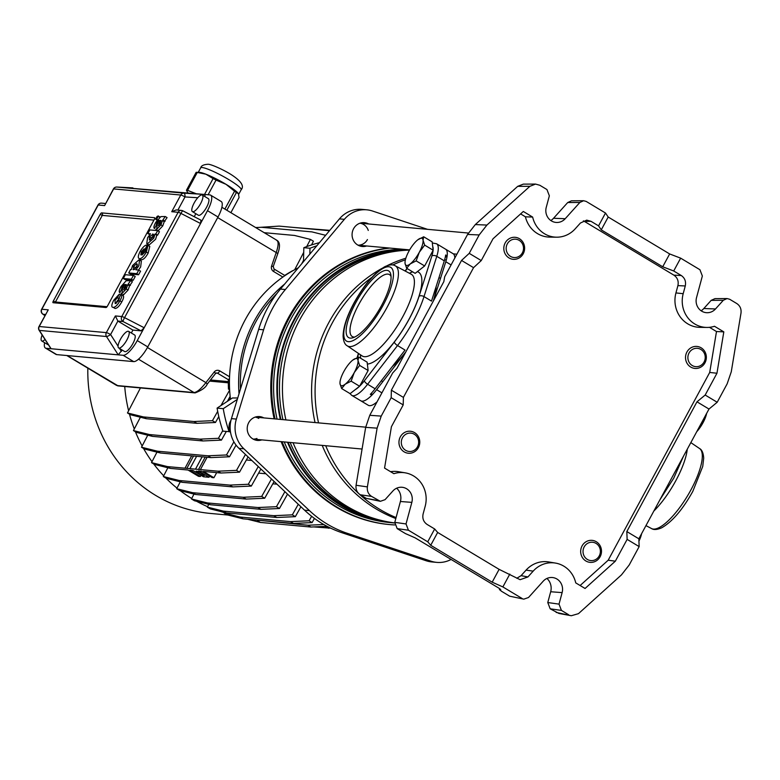 <?xml version="1.0" encoding="UTF-8"?>
<svg xmlns="http://www.w3.org/2000/svg" width="780" height="780" viewBox="0 0 780 780"><rect width="100%" height="100%" fill="white"/><g stroke="black" fill="none" stroke-linecap="round" stroke-linejoin="round"><path stroke-width="1.17" d="M381.225 416.101L377.11 428.152L365.664 427.362L369.779 415.301L381.225 416.101L391.18 397.693L403.202 404.918L391.414 426.709L384.56 468.078L393.89 473.684A26.695 25.145 -84.8 0 1 405.249 472.846A26.695 25.145 -84.8 0 1 413.575 475.946A26.695 25.145 -84.8 0 1 425.188 506.269L423.111 513.981C422.204 518.456 423.54 521.937 427.108 524.443L434.665 528.976L427.732 541.808L408.427 530.215L397.186 528.625L405.424 533.578L415.077 537.82L498.917 588.169L500.77 589.787L499.415 589.66L499.892 588.783M390.565 471.685A27.232 25.643 -84.8 0 1 398.56 471.715L405.249 472.846M369.779 415.301L392.662 372.986L396.991 368.277L443.82 281.668L444.688 276.764L467.571 234.448L475.312 224.572L486.915 225.069L479.173 234.946L469.228 253.354L481.25 260.569L493.028 238.778L523.312 211.468L532.642 217.074A26.695 25.145 95.2 0 0 544.518 233.766A26.695 25.145 95.2 0 0 556.52 237.188A26.695 25.145 95.2 0 0 575.192 228.832L580.437 223.012L586.706 220.136L591.006 221.315L598.562 225.859L605.504 213.028L586.209 201.435L583.625 200.723L579.862 202.459L567.703 202.547L571.467 200.811L583.625 200.723M520.611 213.905L525.428 216.811A27.232 25.643 95.2 0 0 537.498 233.61A27.232 25.643 95.2 0 0 549.734 237.11L556.52 237.188M396.659 488.212A12.928 12.178 -84.8 0 1 400.403 501.501L394.787 522.356L406.029 523.946L408.427 530.215M377.11 428.152L367.38 486.895C366.912 491.01 368.316 494.179 371.582 496.402L380.357 501.316L385.057 499.668L392.886 490.981A11.963 11.271 -84.8 0 1 402.909 487.383A11.963 11.271 -84.8 0 1 406.633 488.777A11.963 11.271 -84.8 0 1 411.84 502.369L406.029 523.946M475.312 224.572L517.686 186.352L523.322 184.129L535.548 184.08L539.818 185.269L546.946 189.55L549.354 195.819L546.254 207.344A11.963 11.271 95.2 0 0 551.46 220.935A11.963 11.271 95.2 0 0 556.832 222.476A11.963 11.271 95.2 0 0 565.207 218.722L579.862 202.459M556.15 612.398L571.321 615.732L558.909 613.441L550.183 608.809L547.774 602.54L559.026 604.13L561.425 610.408L550.183 608.809M546.946 578.458A12.928 12.178 95.2 0 1 550.69 591.747L547.774 602.54M523.819 599.147L509.701 596.193L523.819 599.147L528.518 597.5L543.173 581.227A11.963 11.271 95.2 0 1 553.196 577.629A11.963 11.271 95.2 0 1 562.126 592.615L559.026 604.13M500.019 588.871L499.609 589.621L501.452 591.24L509.701 596.193M397.186 528.625L394.787 522.356M380.357 501.316L366.239 498.361L378.719 500.692M371.582 496.402L360.272 494.773L366.239 498.361M360.272 494.773C357.006 492.55 355.602 489.382 356.07 485.267L367.38 486.895M365.664 427.362L356.07 485.267M535.548 184.08L529.903 186.303L517.686 186.352M486.915 225.069L529.903 186.303M391.18 397.693L391.375 390.185L403.406 397.4L473.558 267.657L481.25 260.569M469.228 253.354L461.536 260.442L391.375 390.185M705.178 395.041L696.969 401.817L626.818 531.56L627.13 539.38L615.342 561.181L608.185 560.216L709.712 372.45L716.957 373.24L705.178 395.041L717.2 402.256L727.145 383.857L731.269 371.797L741 313.063C741.468 308.948 740.064 305.77 736.798 303.547L729.661 299.267L727.077 298.555L723.313 300.281L711.165 300.368L714.928 298.642L727.077 298.555M717.2 402.256L708.991 409.042L638.84 538.785L639.151 546.605L629.197 565.003L621.455 574.889L578.467 613.655L571.321 615.732M701.123 310.781A12.928 12.178 -84.8 0 0 703.833 308.51L715.494 308.968L723.313 300.281M715.494 308.968A11.963 11.271 -84.8 0 1 707.119 312.721A11.963 11.271 -84.8 0 1 696.54 297.59L702.351 276.013L699.943 269.734L680.648 258.151L673.706 270.982L681.271 275.515C684.84 278.011 686.176 281.502 685.269 285.968L677.908 285.616C678.815 281.141 677.479 277.66 673.9 275.155L681.271 275.515M716.957 373.24L723.811 331.87L714.49 326.274A26.695 25.145 -84.8 0 1 706.807 327.434A26.695 25.145 -84.8 0 1 683.192 293.69L685.269 285.968M403.202 404.918L403.406 397.4M550.836 220.535A12.928 12.178 95.2 0 0 553.547 218.264L567.703 202.547M703.833 308.51L711.165 300.368M673.706 270.982L662.717 266.779L669.659 253.948L608.195 217.035L605.504 213.028M669.659 253.948L680.648 258.151M427.732 541.808L430.716 545.279L492.18 582.182L502.876 586.931L522.171 598.523M591.006 221.315L584.327 221.364L673.9 275.155M662.717 266.779L601.253 229.866L598.562 225.859M492.18 582.182L499.112 569.351L437.658 532.447L434.665 528.976M499.112 569.351L520.114 579.686L527.943 576.937L533.179 571.126A26.695 25.145 95.2 0 1 555.535 563.092L548.847 561.961A27.232 25.643 95.2 0 0 526.051 570.141L521.079 575.659L527.943 576.937M568.562 614.689L561.425 610.408M627.13 539.38L639.151 546.605M615.342 561.181L585.068 588.481L575.737 582.884A26.695 25.145 95.2 0 0 555.535 563.092M502.876 586.931L509.808 574.1M525.428 216.811L532.642 217.074M706.807 327.434L700.021 327.356A27.232 25.643 -84.8 0 1 675.938 292.929L677.908 285.616M709.712 372.45L716.489 331.539L709.468 327.327M716.489 331.539L723.811 331.87M608.185 560.216L580.125 585.517M584.327 221.364L583.362 220.867M516.779 578.282L521.079 575.659M430.716 545.279L437.658 532.447M601.253 229.866L608.195 217.035M626.818 531.56L638.84 538.785M696.969 401.817L708.991 409.042M461.536 260.442L473.558 267.657M402.928 249.278A136.978 129.022 95.2 0 0 290.891 319.04A136.978 129.022 95.2 0 0 277.066 419.104M284.232 441.938A136.978 129.022 95.2 0 0 390.283 522.6L393.529 522.902A136.978 129.022 95.2 0 0 394.651 523M406.175 249.571A136.978 129.022 95.2 0 0 294.138 319.342A136.978 129.022 95.2 0 0 280.322 419.396M287.488 442.24A136.978 129.022 95.2 0 0 393.529 522.902M376.34 402.48A136.978 129.022 95.2 0 0 376.369 403.114M371.914 277.329A136.978 129.022 95.2 0 0 332.358 322.822A136.978 129.022 95.2 0 0 318.532 422.877M325.699 445.712A136.978 129.022 95.2 0 0 358.537 493.399M359.239 494.042A136.978 129.022 95.2 0 0 396.074 517.569M381.947 268.398A136.978 129.022 95.2 0 0 328.858 322.501A136.978 129.022 95.2 0 0 315.042 422.555M322.208 445.399A136.978 129.022 95.2 0 0 395.811 518.534M409.51 250.117A136.978 129.022 95.2 0 0 299.715 319.849A136.978 129.022 95.2 0 0 285.899 419.903M293.065 442.748A136.978 129.022 95.2 0 0 394.66 522.922M405.853 250.273A136.519 128.593 95.2 0 0 296.683 319.761A136.519 128.593 95.2 0 0 282.945 419.64M290.15 442.484A136.519 128.593 95.2 0 0 381.264 520.426M409.549 250.058A136.519 128.593 95.2 0 0 294.665 319.576A136.519 128.593 95.2 0 0 280.927 419.455M288.132 442.299A136.519 128.593 95.2 0 0 386.246 521.537M405.834 258.209A136.978 129.022 95.2 0 0 387.182 265.648M405.395 259.818A136.978 129.022 95.2 0 0 392.74 264.976M392.369 366.464A57.076 17.452 -59 0 0 405.883 351.819L376.623 389.678A27.622 8.444 121 0 1 360.769 400.774A27.622 8.444 -59 0 0 371.836 395.206L370.334 394.31A27.622 8.444 121 0 0 375.122 388.772L405.044 350.064L397.537 345.55L367.604 384.257L375.122 388.772M433.31 301.099L445.799 261.739A27.622 8.444 -59 0 0 445.575 249.181L453.082 253.685A27.622 8.444 -59 0 1 454.818 258.024M377.023 401.905A27.622 8.444 121 0 1 368.287 405.288L351.751 395.363A27.622 8.444 121 0 0 367.604 384.257A3.685 1.258 37.7 0 1 364.377 380.776L394.31 342.069A53.391 16.321 -59 0 0 409.003 319.381A53.391 16.321 -59 0 0 419.075 296.273A3.685 2.155 17.6 0 1 423.998 296.595A57.076 17.452 121 0 1 413.244 321.302A57.076 17.452 121 0 1 397.537 345.55A3.685 1.258 37.7 0 1 394.31 342.069M522.346 252.886A9.204 8.668 95.2 0 0 519.168 240.347A9.204 8.668 95.2 0 0 507.322 243.857A9.204 8.668 95.2 0 0 510.5 256.386A9.204 8.668 95.2 0 0 522.346 252.886M505.196 242.902A11.047 10.403 -84.8 0 1 515.219 237.315A11.047 10.403 -84.8 0 1 523.234 253.724A11.047 10.403 -84.8 0 1 513.221 259.311A11.047 10.403 -84.8 0 1 505.196 242.902M368.667 223.967A11.963 11.271 95.2 0 0 364.426 222.661A11.963 11.271 95.2 0 0 352.609 231.055A11.963 11.271 95.2 0 0 357.708 244.998A11.963 11.271 95.2 0 0 362.261 246.499A11.963 11.271 95.2 0 0 366.659 245.973M361.94 222.729A11.963 11.271 -84.8 0 1 363.733 223.519M263.806 417.895A11.963 11.271 95.2 0 0 259.574 416.588A11.963 11.271 95.2 0 0 247.748 424.983A11.963 11.271 95.2 0 0 252.856 438.925A11.963 11.271 95.2 0 0 257.4 440.427A11.963 11.271 95.2 0 0 261.807 439.901M257.088 416.656A11.963 11.271 -84.8 0 1 258.882 417.446M298.291 267.842A125.385 118.102 95.2 0 0 230.49 399.262M237.734 397.976L232.43 397.976L217.094 408.115A142.691 134.404 95.2 0 0 222.934 431.155L230.051 431.73M284.671 284.047A124.127 116.922 95.2 0 0 239.031 393.724M281.141 441.656A139.006 130.933 95.2 0 0 336.307 507.195A139.006 130.933 95.2 0 0 389.171 524.54L390.098 524.618A139.006 130.933 95.2 0 0 394.68 524.95M282.067 441.743A139.006 130.933 95.2 0 0 337.233 507.273A139.006 130.933 95.2 0 0 390.098 524.618M427.518 229.33L372.479 211.009A28.353 26.705 95.2 0 0 366.795 209.82L361.871 209.371A28.353 26.705 95.2 0 0 339.436 218.878L280.449 289.078A111.209 104.744 95.2 0 0 258.668 329.355L231.436 418.626A28.353 26.705 95.2 0 0 238.982 448.354L304.531 510.169A111.209 104.744 95.2 0 0 322.257 523.614A111.209 104.744 95.2 0 0 342.274 532.828L426.153 560.752A28.353 26.705 95.2 0 0 431.827 561.932L436.761 562.38A28.353 26.705 95.2 0 0 451.103 559.455M366.795 209.82A28.353 26.705 95.2 0 0 344.37 219.326L285.373 289.526A111.209 104.744 95.2 0 0 263.591 329.803L236.359 419.075A28.353 26.705 95.2 0 0 243.906 448.802L309.455 510.617A111.209 104.744 95.2 0 0 327.181 524.062A111.209 104.744 95.2 0 0 347.197 533.276L431.077 561.2A28.353 26.705 95.2 0 0 436.761 562.38M388.859 247.991A139.006 130.933 95.2 0 0 274.141 418.84M361.735 245.524A11.963 11.271 -84.8 0 1 359.824 245.983M256.883 439.452A11.963 11.271 -84.8 0 1 254.972 439.91M389.785 248.079A139.006 130.933 95.2 0 0 275.057 418.918M240.474 388.986A122.284 115.186 -84.8 0 1 276.939 293.465M303.498 261.651L303.829 247.699A142.691 134.404 95.2 0 1 319.459 242.658M237.305 399.389L223.246 408.681A142.691 134.404 95.2 0 0 229.086 431.72M223.246 408.681L217.094 408.115M309.845 254.095L309.982 248.255L303.829 247.699M316.836 245.778A142.691 134.404 95.2 0 0 309.982 248.255M284.739 275.428A124.273 117.058 95.2 0 1 292.51 270.777L292.744 270.796M274.131 269.09L284.973 275.574L274.043 269.002A2.759 0.848 121 0 1 273.536 271.459A4.602 4.339 -84.8 0 1 271.635 265.921L276.149 252.701C278.655 245.378 278.752 241.205 276.452 240.201M229.495 378.319L228.637 379.87L217.513 373.191L216.157 373.064M229.603 389.317L228.491 389.22A124.273 117.058 95.2 0 1 228.335 379.85L228.637 379.87M229.242 397.976A124.273 117.058 95.2 0 0 229.495 399.916M124.732 386.5A144.163 135.788 95.2 0 0 128.602 410.758M129.47 414.151A144.163 135.788 95.2 0 0 134.297 428.941M135.408 431.75A144.163 135.788 95.2 0 0 142.155 445.994M143.501 448.412A144.163 135.788 95.2 0 0 152.012 461.682M153.66 463.905A144.163 135.788 95.2 0 0 163.703 475.8M165.925 478.091A144.163 135.788 95.2 0 0 177.011 488.124M180.219 490.639A144.163 135.788 95.2 0 0 191.714 498.469M196.609 501.296A144.163 135.788 95.2 0 0 207.578 506.678M220.057 511.339A144.163 135.788 95.2 0 0 224.338 512.616M87.838 368.15A144.163 135.788 95.2 0 0 210.59 513.454L227.789 515.024M276.978 484.185L272.815 483.805M265.931 473.762L258.609 473.099M251.843 460.483L246.373 459.985M207.09 457.255L200.411 469.609L217.961 471.198L220.964 473.011L203.414 471.412L213.915 477.731L212.072 477.565L201.562 471.256L198.49 470.964L208.991 477.282L203.444 476.775L192.943 470.467L189.871 470.184L200.372 476.492L198.52 476.327L188.019 470.018L170.469 468.409L154.528 464.431L151.525 462.628L156.965 452.137M209.635 476.092L208.991 477.282M202.166 456.807L195.487 469.16L202.147 456.797M191.675 455.851L184.996 468.195L186.859 468.37L193.528 456.017L186.859 468.38L189.93 468.653L196.618 456.3L189.93 468.644L200.401 469.609L207.07 457.246M201.006 475.312L200.372 476.492M216.684 472.622L213.915 477.731M205.228 457.08L198.549 469.433M228.316 382.814L209.596 381.108M210.483 379.977L228.316 381.605M206.973 384.277A2.759 0.526 -141.9 0 0 207.158 384.228C205.861 387.397 201.854 390.293 195.117 392.906L195.117 392.906A2.759 2.603 -84.8 0 1 194.064 392.564L117.097 385.554A2.759 2.603 -84.8 0 0 118.141 385.905L67.129 355.553M138.489 359.19L194.064 392.564C197.145 392.145 201.094 388.82 205.91 382.61L147.44 347.5M277.67 253.529L277.836 253.51C280.244 246.626 279.981 242.249 277.027 240.386L221.891 207.275M44.596 342.673A17.492 5.343 -59 0 0 45.415 348.046L55.936 354.364A17.492 5.343 -59 0 0 56.706 354.607L133.682 361.608A17.492 5.343 -59 0 0 147.771 346.905L218.01 216.996A17.492 5.343 -59 0 0 221.159 201.474L210.639 195.156A17.492 5.343 -59 0 0 209.878 194.912L116.883 187.044A3.685 1.238 -86.4 0 0 116.873 187.044A3.685 1.238 -86.4 0 0 116.854 187.044L132.902 187.902A17.492 5.343 -59 0 0 131.966 187.99M45.415 348.046A17.492 5.343 -59 0 0 46.186 348.29L123.162 355.3A17.492 5.343 -59 0 0 137.251 340.587L200.548 223.509L180.941 213.398A3.685 0.507 -62.7 0 1 182.832 210.814A3.685 0.507 -62.7 0 1 182.881 210.883L201.094 220.233L182.832 210.814A3.685 3.685 0 0 0 181.486 210.424A3.685 3.471 -84.8 0 1 182.764 210.814M210.639 195.156A17.492 5.343 -59 0 1 207.49 210.678L200.548 223.509L200.918 220.184M118.677 347.939L124.683 351.556A9.662 2.954 -59 0 0 132.893 343.561A9.662 2.954 -59 0 0 134.638 334.981L128.622 331.373A9.662 2.954 -59 0 0 120.412 339.358A9.662 2.954 -59 0 0 118.677 347.939A9.662 2.954 -59 0 0 126.886 339.953A9.662 2.954 -59 0 0 128.622 331.373M141.082 330.847L123.045 321.545A3.685 0.507 -62.7 0 1 124.566 317.645L144.183 327.756L141.082 330.847L132.902 330.096L131.332 333.002M122.129 350.025L118.228 354.851L106.489 336.521A3.685 0.79 -32.7 0 0 110.594 334.542L118.072 346.203M132.902 330.096L117.877 321.077L110.594 334.542A3.685 0.517 28.4 0 0 106.353 332.621A3.685 3.471 95.2 0 0 106.489 336.521L39.361 330.408L50.749 348.173M202.332 195.049L208.348 198.656A9.662 2.954 121 0 1 206.602 207.236A9.662 2.954 121 0 1 198.393 215.231L192.387 211.614A9.662 2.954 121 0 1 194.132 203.034A9.662 2.954 121 0 1 202.332 195.049A9.662 2.954 121 0 1 200.596 203.629A9.662 2.954 121 0 1 192.387 211.614M197.769 197.74L184.996 196.94A3.685 1.238 -86.4 0 0 184.002 193.157L204.945 194.464L204.955 196.618M194.22 216.694L195.848 213.691M329.803 230.344L294.011 227.468M201.747 473.558A4.602 0.643 -151.6 0 0 196.16 471.227A4.602 0.643 -151.6 0 0 198.666 473.275A4.602 0.643 -151.6 0 0 204.253 475.605A4.602 0.643 -151.6 0 0 201.747 473.558M303.712 252.359L294.694 269.714M264.196 232.684L294.489 235.443L310.43 239.411L306.696 246.607M310.43 239.411L313.433 241.225L311.503 244.949M303.527 260.325L301.772 263.698M295.113 268.934L295.601 269.227M255.645 227.546L261.436 227.292L311.932 231.884L325.64 235.306M329.501 230.704L279.142 226.112L260.383 227.331M196.911 423.325L193.908 421.522L143.413 416.92L127.462 412.952L130.474 414.755L146.416 418.723L196.911 423.325L215.455 422.487L218.78 416.578M227.36 401.329L230.149 396.367M127.462 412.952L140.449 387.933M193.908 421.522L212.443 420.683L217.678 411.382M220.954 405.561L229.642 390.078M146.416 418.723L143.413 416.92M229.749 391.726L228.998 391.277M215.455 422.487L212.443 420.683M202.897 440.953L199.885 439.15L149.389 434.548L133.448 430.579L136.461 432.383L152.402 436.351L202.897 440.953L221.442 440.115L226.307 431.467M133.448 430.579L140.38 417.222M199.885 439.15L218.429 438.311L222.758 430.628M152.402 436.351L149.389 434.548M221.442 440.115L218.429 438.311M217.961 471.198L236.506 470.369L245.456 454.457M220.964 473.011L239.509 472.173L236.506 470.369M239.509 472.173L248.079 456.934M170.469 468.409L167.466 466.606L151.525 462.628M185.006 468.205L167.466 466.606M232.762 486.905L229.759 485.101L179.264 480.509L163.322 476.531L166.325 478.335L182.267 482.313L232.762 486.905L251.306 486.077L260.9 469.024M163.322 476.531L167.866 467.756M229.759 485.101L248.303 484.273L258.268 466.547M182.267 482.313L179.264 480.509M251.306 486.077L248.303 484.273M246.149 499.083L243.145 497.279L192.641 492.687L176.699 488.709L179.712 490.513L195.653 494.491L246.149 499.083L264.693 498.244L274.121 481.494M176.699 488.709L180.278 481.816M243.145 497.279L261.68 496.441L271.489 479.008M195.653 494.491L192.641 492.687M264.693 498.244L261.68 496.441M260.9 509.34L257.897 507.526L207.402 502.934L191.461 498.956L194.464 500.76L210.405 504.738L260.9 509.34L279.445 508.501L287.527 494.14M191.461 498.956L193.996 494.072M257.897 507.526L276.442 506.698L284.905 491.654M210.405 504.738L207.402 502.934M279.445 508.501L276.442 506.698M276.793 517.491L273.79 515.687L223.294 511.095L207.344 507.117L210.356 508.921L226.297 512.899L276.793 517.491L295.337 516.652L300.904 506.756M207.344 507.117L208.786 504.338M273.79 515.687L292.325 514.849L298.282 504.27M226.297 512.899L223.294 511.095M295.337 516.652L292.325 514.849M293.553 523.429L290.55 521.615L240.055 517.023L224.114 513.045L227.117 514.849L243.058 518.827L293.553 523.429L312.098 522.59L314.438 518.417M224.114 513.045L224.425 512.431M290.55 521.615L309.094 520.786L311.62 516.282M243.058 518.827L240.055 517.023M312.098 522.59L309.094 520.786M210.961 457.606L207.958 455.803L157.453 451.201L141.511 447.223L144.524 449.036L160.466 453.005L210.961 457.606L229.505 456.768L236.057 445.117M141.511 447.223L147.751 435.201M207.958 455.803L226.493 454.964L233.883 441.831M160.466 453.005L157.453 451.201M229.505 456.768L226.493 454.964M247.601 519.246L260.413 522.434L310.918 527.036L307.905 525.233L254.27 519.85M307.905 525.233L323.788 524.511M260.413 522.434L257.41 520.63M310.918 527.036L327.025 526.305M313.716 526.909L330.72 528.167M328.594 528.265L324.968 526.402M325.582 526.461L327.171 526.383M48.35 344.682A9.662 2.954 121 0 1 47.707 344.546L41.701 340.938A9.662 2.954 121 0 1 42.169 335.029M45.035 339.505A9.662 2.954 121 0 1 41.701 340.938M53.079 302.708L106.031 307.525A1.843 0.566 121 0 0 107.513 305.984L154.343 219.375A1.843 0.566 121 0 0 154.674 217.737A1.843 0.566 121 0 0 154.596 217.718L101.634 212.891A1.843 1.736 -84.8 0 1 102.278 215.397L100.152 214.441L53.323 301.051A1.843 0.566 121 0 0 52.991 302.679A1.843 0.566 121 0 0 53.079 302.708M100.152 214.441A1.843 0.566 121 0 1 101.634 212.891M121.192 293.485L121.758 293.534M123.23 294.343L123.737 294.645L128.056 290.082L129.568 285.821L132.395 281.746L130.591 280.663L126.204 280.741L121.202 286.328C119.155 289.936 118.706 292.052 119.837 292.675L121.641 289.331L122.109 289.614M147.313 245.125C145.324 244.735 142.916 246.86 140.098 251.501C137.914 255.869 137.719 258.268 139.513 258.687L141.316 259.779C143.354 259.779 145.626 257.575 148.142 253.149L149.789 246.431L147.986 245.349L145.139 251.823L141.97 255.021L147.313 245.125L147.907 245.486M133.175 280.312L135.223 276.52L133.419 275.438L125.336 274.706L123.289 278.489L125.093 279.572L133.175 280.312L131.371 279.23L133.419 275.438M116.093 303.459L116.805 301.421L119.467 298.35M117.409 297.736L119.281 294.167L113.743 300.202C111.335 304.98 111.169 307.378 113.256 307.398L115.06 308.48C117.088 308.373 119.32 306.189 121.758 301.928C123.737 298.291 124.117 296.088 122.909 295.337L121.105 294.255L119.204 297.765L118.677 300.719L115.235 303.615L115.001 300.339L117.409 297.736L119.213 298.818M128.71 272.942L130.514 274.024L138.596 274.755L140.546 271.157L138.743 270.075L135.808 269.802L138.84 265.902L139.552 260.062L138.928 259.877L132.541 265.541L131.313 269.587L130.562 269.519L128.71 272.942L136.793 273.673L138.743 270.075M138.489 270.046L140.644 266.984L141.355 261.154L139.552 260.062M155.873 229.349L156.439 229.398M157.911 230.197L158.418 230.509L162.737 225.937L164.249 221.686L167.076 217.61L165.272 216.528L160.885 216.606L155.883 222.183C153.835 225.8 153.387 227.906 154.518 228.53L156.322 225.186L156.79 225.469M156.829 235.102L157.579 235.17L159.451 231.718L157.648 230.626L149.848 229.924L147.888 233.561L150.52 233.805L147.556 237.705L146.757 243.653L147.371 243.847L153.787 238.183L155.025 234.019L156.829 235.102L155.591 239.275L149.175 244.93L146.757 243.653M39.146 330.028A3.685 0.79 -32.7 0 0 39.136 330.31A3.685 0.79 -32.7 0 0 39.361 330.408A3.685 3.471 -84.8 0 1 39.234 326.518L106.353 332.621L115.372 315.949L117.877 321.077L123.045 321.545A3.685 3.471 95.2 0 1 121.778 316.534L178.142 212.287L171.736 211.702L176.202 209.937L181.486 210.424A3.685 3.471 -84.8 0 0 178.142 212.287A3.685 0.517 28.4 0 1 180.941 213.398L124.566 317.645A3.685 0.517 28.4 0 0 121.778 316.534L115.372 315.949M39 326.566L48.253 309.835L39.234 326.518A3.685 0.517 28.4 0 0 39 326.566A3.685 3.685 0 0 0 39.136 330.31L50.846 348.582M42.13 313.365A3.685 2.535 -54 0 0 42.685 314.038A3.685 2.535 -54 0 0 43.114 314.272L44.938 315.588M116.873 187.044A3.685 3.685 0 0 0 113.402 188.965L104.617 205.589L98.212 205.003L41.847 309.26L48.253 309.835M119.281 294.167L120.695 295.015M115.06 308.48L113.256 307.398C115.284 307.291 117.517 305.107 119.954 300.846C121.933 297.209 122.314 295.006 121.105 294.255M121.319 294.382L122.909 295.337M123.289 278.489L131.371 279.23M136.793 273.673L138.596 274.755M136.978 266.584L136.861 263.601L133.39 266.448L133.546 269.734L136.978 266.584M133.039 269.578L133.546 269.734M137.572 264.907L134.433 269.48M141.316 259.779L139.513 258.687C141.55 258.697 143.822 256.493 146.338 252.067L147.986 245.349M141.326 251.686L140.849 254.885L144.115 248.839L141.326 251.686L142.272 252.252M158.857 220.291L156.848 222.524L156.224 225.147M158.905 220.33L157.228 224.523L156.624 229.418L160.934 224.855L162.445 220.603L165.272 216.528M160.972 220.525L160.036 220.37L158.399 225.732L160.407 223.46L160.631 220.428L161.177 220.75M162.445 220.603L164.249 221.686M163.303 220.174L165.107 221.257M160.036 220.37L161.245 221.101M158.847 223.343L160.066 224.075M124.176 284.427L122.158 286.669L121.534 289.292M124.225 284.476L122.538 288.659L121.933 293.563L126.253 289L127.764 284.739L130.591 280.663M126.292 284.661L125.356 284.515L123.718 289.877L125.726 287.606L125.951 284.564L126.487 284.885M127.764 284.739L129.568 285.821M128.622 284.32L130.426 285.402M125.356 284.515L126.565 285.246M124.166 287.488L125.375 288.22M155.61 219.131L156.663 219.239L158.155 216.479L157.102 216.382L155.61 219.131L157.531 220.808M159.471 217.259L158.047 215.884L159.851 216.967M154.996 234.078L156.799 235.16M155.025 234.019L155.776 234.088L157.648 230.626M153.27 234.175L149.351 236.847L149.399 240.074L152.948 237.169L152.666 234L153.611 234.566M155.776 234.088L157.579 235.17M147.888 233.561L149.653 234.624M154.469 235.082L151.154 237.929L150.403 239.879M215.319 373.63A2.759 0.526 -141.9 0 0 215.495 373.581L207.158 384.228A2.759 0.526 -141.9 0 0 205.91 382.61L214.246 371.962A4.602 4.339 -84.8 0 1 219.736 370.87L229.554 376.76M273.156 266.75L277.836 253.51L217.688 217.591M187.58 190.369A25.652 3.569 -151.6 0 0 186.976 190.291A25.652 3.569 -151.6 0 0 186.449 190.261L196.141 172.341A25.652 3.569 28.4 0 1 196.657 172.37A25.652 3.569 28.4 0 1 197.272 172.448L187.58 190.369L196.034 193.655M196.141 172.341L199.056 172.312A23.01 3.198 28.4 0 1 199.534 172.331A23.01 3.198 28.4 0 1 205.9 174.194A23.01 3.198 28.4 0 1 226.015 184.314A23.01 3.198 28.4 0 1 238.329 193.547A23.01 3.198 28.4 0 1 238.339 193.567L236.379 192.582L226.824 210.239M187.882 192.913L186.449 190.261M204.535 194.425L213.086 178.601L205.9 174.194L197.272 172.448M230.88 212.677L239.06 197.545L238.436 193.732M224.884 209.079L234.546 191.197L226.015 184.314L216.05 180.092L208.114 194.756M234.546 191.197A25.652 3.569 28.4 0 1 236.379 192.582M213.086 178.601A25.652 3.569 28.4 0 1 216.05 180.092M367.439 239.548A11.047 10.403 -84.8 0 1 357.991 245.164M359.99 223.197A11.047 10.403 -84.8 0 1 368.267 230.431M256.942 438.457A11.047 10.403 -84.8 0 1 253.139 439.091L362.076 449.026M365.693 427.167L255.177 417.115A11.047 10.403 -84.8 0 1 258.765 418.431M230.256 424.69L228.891 427.762L230.344 430.94M228.891 427.762L230.139 427.879M692.221 365.508A9.204 8.668 95.2 0 0 704.067 362.008A9.204 8.668 95.2 0 0 700.889 349.469A9.204 8.668 95.2 0 0 689.042 352.979A9.204 8.668 95.2 0 0 692.221 365.508M701.142 347.812A11.047 10.403 -84.8 0 1 705.851 360.691A11.047 10.403 -84.8 0 1 694.931 368.433A11.047 10.403 -84.8 0 1 690.729 367.058A11.047 10.403 -84.8 0 1 686.02 354.178A11.047 10.403 -84.8 0 1 696.94 346.437A11.047 10.403 -84.8 0 1 701.142 347.812M584.181 546.907A9.204 8.668 95.2 0 0 587.359 559.435A9.204 8.668 95.2 0 0 599.216 555.925A9.204 8.668 95.2 0 0 596.037 543.397A9.204 8.668 95.2 0 0 584.181 546.907M600.103 556.774A11.047 10.403 -84.8 0 1 590.08 562.361A11.047 10.403 -84.8 0 1 582.065 545.942A11.047 10.403 -84.8 0 1 592.078 540.355A11.047 10.403 -84.8 0 1 600.103 556.774M230.948 420.41A11.047 10.403 95.2 0 0 229.008 427.508M229.057 428.132A11.047 10.403 95.2 0 0 230.626 432.812M414.316 434.275A9.204 8.668 95.2 0 0 402.46 437.785A9.204 8.668 95.2 0 0 405.639 450.313A9.204 8.668 95.2 0 0 417.495 446.803A9.204 8.668 95.2 0 0 414.316 434.275M404.157 451.864A11.047 10.403 -84.8 0 1 399.448 438.984A11.047 10.403 -84.8 0 1 410.368 431.243A11.047 10.403 -84.8 0 1 414.56 432.617A11.047 10.403 -84.8 0 1 419.279 445.487A11.047 10.403 -84.8 0 1 408.359 453.238A11.047 10.403 -84.8 0 1 404.157 451.864M355.592 303.04A38.893 11.885 121 0 1 390.839 274.609A38.893 11.885 121 0 1 381.615 305.409A38.893 11.885 121 0 1 352.911 337.76A38.893 11.885 121 0 1 355.592 303.04M391.053 276.539A36.133 11.047 -59 0 0 389.464 274.599A36.133 11.047 -59 0 0 358.771 304.473A36.133 11.047 -59 0 0 352.258 336.55A36.133 11.047 -59 0 0 354.715 337.048M447.154 255.898A27.622 8.444 -59 0 0 445.575 249.181L436.556 243.76A27.622 8.444 121 0 1 436.781 256.327L444.298 260.842A27.622 8.444 -59 0 0 445.653 254.992L447.154 255.898L445.224 257.4M433.3 301.119A57.076 17.452 -59 0 0 436.118 286.611M371.572 392.993L371.836 395.206M419.075 296.273L431.847 256.006A3.685 2.155 -162.4 0 1 436.781 256.327L423.998 296.595L431.515 301.109L444.298 260.842M424.681 245.125L433.154 250.224L432.178 241.868L423.696 236.779L423.052 240.269L424.681 245.125L419.279 252.31L416.169 260.871L424.642 265.96L433.154 250.224M416.169 260.871L410.28 263.884L406.673 268.261L405.044 263.406A15.649 4.787 121 0 1 405.073 261.622A15.649 4.787 121 0 1 408.817 251.365A15.649 4.787 121 0 1 417.817 239.791L423.696 236.779M406.673 268.261L415.155 273.351L424.642 265.96M417.817 239.791A15.649 4.787 121 0 1 418.46 239.314A15.649 4.787 121 0 1 423.052 240.269A15.649 4.787 -59 0 1 419.279 252.31A15.649 4.787 121 0 1 410.28 263.884A15.649 4.787 121 0 1 405.044 263.406L405.054 261.817M359.639 365.42L368.121 370.51L367.136 362.164L358.663 357.065L358.01 360.555L359.639 365.42L354.247 372.596L351.127 381.157L359.609 386.246L368.121 370.51M351.127 381.157L345.238 384.169L341.64 388.547L340.012 383.692A15.649 4.787 121 0 1 340.031 381.907A15.649 4.787 121 0 1 343.775 371.651A15.649 4.787 121 0 1 352.774 360.077L358.663 357.065M341.64 388.547L350.113 393.647L359.609 386.246M352.774 360.077A15.649 4.787 121 0 1 353.428 359.599A15.649 4.787 121 0 1 358.01 360.555A15.649 4.787 -59 0 1 354.247 372.596A15.649 4.787 121 0 1 345.238 384.169A15.649 4.787 121 0 1 340.012 383.692L340.012 382.102M697.622 429.887L703.024 422.702L706.134 414.141M706.612 413.439A15.649 4.787 -59 0 1 703.024 422.702A15.649 4.787 121 0 1 696.735 431.71M638.927 541.067L641.024 534.749M638.937 541.135A15.649 4.787 -59 0 0 641.579 533.725M400.403 501.501L411.84 502.369M479.173 234.946L467.571 234.448M553.547 218.264L565.207 218.722M550.69 591.747L562.126 592.615M675.938 292.929L683.192 293.69M526.051 570.141L533.179 571.126M376.623 389.678L381.917 392.857M445.799 261.739L451.094 264.917M304.531 510.169L309.455 510.617M426.153 560.752L431.077 561.2M342.274 532.828L347.197 533.276M238.982 448.354L243.906 448.802M231.436 418.626L236.359 419.075M258.668 329.355L263.591 329.803M280.449 289.078L285.373 289.526M339.436 218.878L344.37 219.326M282.877 277.056L273.536 271.459M137.251 340.587L147.771 346.905M123.162 355.3L133.682 361.608M207.49 210.678L218.01 216.996M113.402 188.965A3.685 0.517 28.4 0 1 113.636 188.916A3.685 3.471 95.2 0 1 116.883 187.044L184.002 193.157A3.685 3.471 -84.8 0 0 180.755 195.029L113.636 188.916L104.617 205.589M46.186 348.29L56.706 354.607M219.736 370.87A2.759 0.848 -59 0 1 217.513 373.191A1.843 1.736 95.2 0 0 215.514 373.425M119.506 348.436L121.397 351.39M171.736 211.702L180.755 195.029A3.685 0.517 28.4 0 1 184.996 196.94L177.879 210.093M45.532 314.486L43.114 314.272A3.685 3.471 -84.8 0 1 41.847 309.26A3.685 0.517 28.4 0 0 41.613 309.309A3.685 3.685 0 0 0 42.685 314.038L44.899 315.656M97.978 205.062A3.685 0.517 28.4 0 1 98.212 205.003A3.685 3.471 95.2 0 1 101.556 203.141A3.685 3.685 0 0 0 97.978 205.062L41.613 309.309M119.954 300.846L121.758 301.928M133.39 266.448L135.194 267.53M146.338 252.067L148.142 253.149M156.848 222.524L157.892 223.148M160.934 224.855L162.737 225.937M122.158 286.669L123.211 287.293M126.253 289L128.056 290.082M156.663 219.239L157.404 219.687M149.351 236.847L151.154 237.929M153.953 220.106L102.278 215.397L55.448 302.006L53.323 301.051M54.502 302.835A1.843 1.736 -84.8 0 0 55.448 302.006L107.055 306.706M216.811 372.967L215.495 373.581A2.759 0.526 -141.9 0 0 214.246 371.962M273.916 268.964A2.759 0.848 121 0 1 274.043 269.002L273.322 266.731L271.635 265.921M200.674 167.856C201.172 165.74 203.609 164.541 207.977 164.268C210.678 163.936 225.439 170.489 233.249 175.968C241.566 181.74 244.198 186.332 241.166 189.755A23.01 3.198 -151.6 0 0 225.586 177.733A23.01 3.198 -151.6 0 0 202.137 167.524A23.01 3.198 -151.6 0 0 200.674 167.856L198.266 172.322M395.265 265.805A46.673 14.264 121 0 1 387.065 307.349A46.673 14.264 121 0 1 347.227 345.813C344.838 344.575 343.463 341.367 343.093 336.2C343.249 327.298 346.885 316.222 353.993 302.962C364.016 284.953 374.332 272.834 384.93 266.623C389.552 264.576 393.003 264.293 395.265 265.805L411.197 274.209A47.658 14.566 121 0 1 402.811 316.641A47.658 14.566 121 0 1 362.135 355.924L362.173 355.953M409.373 273.253A53.176 16.253 121 0 1 412.678 271.869M417.339 271.654A53.176 16.253 121 0 1 408.935 319.381A53.176 16.253 121 0 1 367.36 364.084M382.98 305.526A42.998 13.143 121 0 1 348.358 341.669A42.998 13.143 121 0 1 354.227 302.913A42.998 13.143 121 0 1 388.849 266.77A42.998 13.143 121 0 1 382.98 305.526M431.847 256.006A23.936 7.312 -59 0 0 433.095 250.331M433.124 249.951A23.936 7.312 -59 0 0 432.705 246.392M407.209 268.583L405.269 271.079M358.673 353.574L357.415 357.532M355.251 389.639A23.936 7.312 -59 0 0 359.307 386.48M359.668 386.129A23.936 7.312 -59 0 0 364.377 380.776M360.76 358.332A53.176 16.253 121 0 1 360.428 354.764M653.835 511.056A47.658 14.566 -59 0 0 675.86 480.607A47.658 14.566 -59 0 0 687.277 449.192M699.572 448.539C701.961 449.787 703.336 452.975 703.706 458.113L702.731 466.44L692.806 491.38C682.783 509.399 672.467 521.508 661.859 527.719C657.248 529.776 653.796 530.049 651.524 528.548A46.673 14.264 -59 0 0 690.953 489.84A46.673 14.264 -59 0 0 699.572 448.539L690.836 442.611M468.361 233.044L360.029 223.187M456.895 254.182L453.336 253.861M409.646 249.883L358.03 245.183M116.542 385.388L66.807 355.524M105.534 203.512L101.556 203.141M118.141 385.905L195.117 392.906M241.166 189.755L238.69 194.327M347.227 345.813L362.135 355.924M358.439 353.418L357.094 357.669M349.772 393.432L351.751 395.363M407.033 268.476L405.093 270.991M432.305 242.96L436.556 243.76M446.199 260.403L444.697 259.506M440.495 278.46L438.994 277.553M382.805 381.683L381.303 380.776M683.495 456.193L673.745 478.159L659.958 499.736M651.524 528.548L645.967 525.613"/></g></svg>
